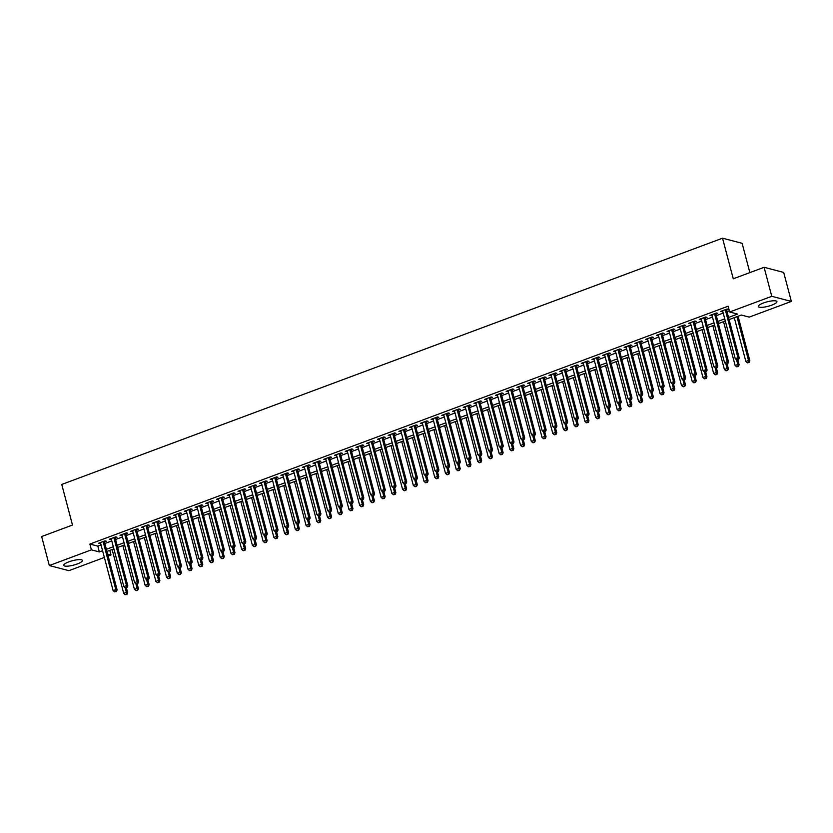 <?xml version="1.0" encoding="UTF-8"?>
<svg xmlns="http://www.w3.org/2000/svg" width="833" height="833" viewBox="0 0 833 833"><rect width="100%" height="100%" fill="white"/><g stroke="black" fill="none" stroke-linecap="round" stroke-linejoin="round"><path stroke-width="1.25" d="M68.92 561.827A9.632 2.27 -14.8 0 1 82.363 560.453A9.632 2.27 -14.8 0 1 77.177 563.993A9.632 2.27 -14.8 0 1 63.735 565.368A9.632 2.27 -14.8 0 1 68.92 561.827M763.486 302.983A9.632 2.27 -14.8 0 1 776.929 301.598A9.632 2.27 -14.8 0 1 771.743 305.138A9.632 2.27 -14.8 0 1 758.301 306.523A9.632 2.27 -14.8 0 1 763.486 302.983M749.856 272.61L742.12 243.309L722.534 238.196L61.757 484.452L72.492 525.05L41.65 536.546L49.314 565.545L91.411 549.853L99.356 551.935L102.584 550.728M722.534 238.196L733.259 278.795L764.1 267.299L783.686 272.422L791.35 301.421L749.252 317.113L741.308 315.041L729.104 319.591M109.789 550.394L110.997 554.976L108.165 556.038M104.354 557.454L68.9 570.667L49.314 565.545M104.427 541.908L106.312 541.211L104.979 540.856L98.544 543.262L100.626 543.324M115.152 537.91L117.037 537.212L115.714 536.869L109.279 539.263L111.351 539.326M125.887 533.911L127.761 533.214L126.439 532.87L120.004 535.265L122.076 535.327M136.612 529.913L138.486 529.215L137.164 528.872L130.729 531.267L132.811 531.329M147.337 525.915L149.211 525.217L147.889 524.873L141.454 527.268L143.536 527.331M158.062 521.916L159.946 521.219L158.614 520.875L152.179 523.27L154.261 523.332M168.787 517.918L170.671 517.22L169.349 516.876L162.914 519.271L164.986 519.334M179.522 513.919L181.396 513.222L180.074 512.878L173.639 515.273L175.711 515.346M190.247 509.921L192.121 509.223L190.799 508.88L184.364 511.275L186.446 511.347M200.972 505.933L202.846 505.225L201.524 504.881L195.089 507.276L197.171 507.349M211.697 501.935L213.571 501.227L212.248 500.883L205.813 503.288L207.896 503.351M222.421 497.936L224.306 497.239L222.984 496.885L216.538 499.29L218.621 499.352M233.157 493.938L235.031 493.24L233.709 492.886L227.274 495.291L229.346 495.354M243.882 489.939L245.756 489.242L244.433 488.888L237.999 491.293L240.071 491.355M254.606 485.941L256.481 485.243L255.158 484.9L248.723 487.295L250.806 487.357M265.331 481.943L267.206 481.245L265.883 480.901L259.448 483.296L261.531 483.359M276.056 477.944L277.941 477.247L276.608 476.903L270.173 479.298L272.256 479.36M286.781 473.946L288.666 473.248L287.343 472.905L280.908 475.299L282.981 475.362M297.516 469.947L299.391 469.25L298.068 468.906L291.633 471.301L293.705 471.363M308.241 465.949L310.115 465.251L308.793 464.908L302.358 467.303L304.441 467.365M318.966 461.951L320.84 461.253L319.518 460.909L313.083 463.304L315.166 463.367M329.691 457.952L331.576 457.255L330.243 456.911L323.808 459.306L325.89 459.379M340.416 453.964L342.301 453.256L340.978 452.913L334.533 455.307L336.615 455.38M351.151 449.966L353.025 449.258L351.703 448.914L345.268 451.319L347.34 451.382M361.876 445.967L363.75 445.259L362.428 444.916L355.993 447.321L358.075 447.383M372.601 441.969L374.475 441.271L373.153 440.917L366.718 443.323L368.8 443.385M383.326 437.971L385.2 437.273L383.878 436.919L377.443 439.324L379.525 439.387M394.051 433.972L395.935 433.275L394.613 432.921L388.168 435.326L390.25 435.388M404.786 429.974L406.66 429.276L405.338 428.933L398.903 431.327L400.975 431.39M415.511 425.975L417.385 425.278L416.063 424.934L409.628 427.329L411.7 427.391M426.236 421.977L428.11 421.279L426.788 420.936L420.353 423.331L422.435 423.393M436.961 417.979L438.835 417.281L437.512 416.937L431.077 419.332L433.16 419.395M447.685 413.98L449.57 413.283L448.237 412.939L441.802 415.334L443.885 415.396M458.41 409.982L460.295 409.284L458.973 408.941L452.538 411.335L454.61 411.398M469.146 405.983L471.02 405.286L469.697 404.942L463.263 407.337L465.335 407.41M479.87 401.985L481.745 401.287L480.422 400.944L473.987 403.339L476.07 403.411M490.595 397.997L492.47 397.289L491.147 396.945L484.712 399.351L486.795 399.413M501.32 393.999L503.205 393.291L501.872 392.947L495.437 395.352L497.52 395.415M512.045 390L513.93 389.303L512.607 388.949L506.162 391.354L508.245 391.416M522.78 386.002L524.655 385.304L523.332 384.95L516.897 387.355L518.969 387.418M533.505 382.003L535.38 381.306L534.057 380.952L527.622 383.357L529.705 383.419M544.23 378.005L546.104 377.307L544.782 376.964L538.347 379.359L540.43 379.421M554.955 374.007L556.829 373.309L555.507 372.965L549.072 375.36L551.154 375.423M565.68 370.008L567.565 369.311L566.242 368.967L559.797 371.362L561.879 371.424M576.415 366.01L578.289 365.312L576.967 364.969L570.532 367.363L572.604 367.426M587.14 362.011L589.014 361.314L587.692 360.97L581.257 363.365L583.329 363.427M597.865 358.013L599.739 357.315L598.417 356.972L591.982 359.367L594.064 359.429M608.59 354.015L610.464 353.317L609.142 352.973L602.707 355.368L604.789 355.431M619.315 350.016L621.199 349.319L619.867 348.975L613.432 351.37L615.514 351.443M630.04 346.028L631.924 345.32L630.602 344.977L624.167 347.371L626.239 347.444M640.775 342.03L642.649 341.322L641.327 340.978L634.892 343.383L636.964 343.446M651.5 338.031L653.374 337.323L652.052 336.98L645.617 339.385L647.699 339.447M662.225 334.033L664.099 333.335L662.776 332.981L656.342 335.387L658.424 335.449M672.949 330.035L674.834 329.337L673.501 328.983L667.066 331.388L669.149 331.451M683.674 326.036L685.559 325.339L684.237 324.985L677.791 327.39L679.874 327.452M694.41 322.038L696.284 321.34L694.961 320.997L688.527 323.391L690.599 323.454M705.135 318.039L707.009 317.342L705.686 316.998L699.251 319.393L701.334 319.456M715.859 314.041L717.734 313.343L716.411 313L709.976 315.395L712.059 315.457M728.542 317.446L737.601 314.072L729.666 312L728.125 306.2L89.881 544.053L97.825 546.136L101.053 544.928M104.854 543.512L111.778 540.929M115.579 539.513L122.503 536.931M126.304 535.515L133.228 532.933M137.039 531.516L143.953 528.934M147.764 527.518L154.688 524.936M158.489 523.52L165.413 520.937M169.214 519.521L176.138 516.949M179.938 515.523L186.863 512.951M190.663 511.535L197.588 508.953M201.399 507.536L208.323 504.954M212.123 503.538L219.048 500.956M222.848 499.54L229.773 496.957M233.573 495.541L240.498 492.959M244.298 491.543L251.222 488.961M255.033 487.544L261.958 484.962M265.758 483.546L272.683 480.964M276.483 479.548L283.407 476.965M287.208 475.549L294.132 472.967M297.933 471.551L304.857 468.969M308.668 467.552L315.582 464.981M319.393 463.554L326.317 460.982M330.118 459.556L337.042 456.984M340.843 455.568L347.767 452.985M351.568 451.569L358.492 448.987M362.293 447.571L369.217 444.989M373.028 443.572L379.952 440.99M383.753 439.574L390.677 436.992M394.478 435.576L401.402 432.993M405.202 431.577L412.127 428.995M415.927 427.579L422.852 424.997M426.663 423.581L433.587 420.998M437.387 419.582L444.312 417M448.112 415.584L455.037 413.012M458.837 411.585L465.762 409.013M469.562 407.587L476.486 405.015M480.297 403.599L487.211 401.017M491.022 399.601L497.947 397.018M501.747 395.602L508.671 393.02M512.472 391.604L519.396 389.021M523.197 387.605L530.121 385.023M533.922 383.607L540.846 381.025M544.657 379.609L551.581 377.026M555.382 375.61L562.306 373.028M566.107 371.612L573.031 369.029M576.832 367.613L583.756 365.031M587.557 363.615L594.481 361.033M598.292 359.617L605.216 357.045M609.017 355.618L615.941 353.046M619.742 351.63L626.666 349.048M630.466 347.632L637.391 345.049M641.191 343.633L648.116 341.051M651.927 339.635L658.841 337.053M662.651 335.637L669.576 333.054M673.376 331.638L680.301 329.056M684.101 327.64L691.026 325.057M694.826 323.641L701.75 321.059M705.551 319.643L712.475 317.061M716.286 315.645L723.211 313.062M727.011 311.646L729.344 310.782M726.584 310.043L728.459 309.345L727.136 309.001L720.701 311.396L722.784 311.459M764.1 267.299L771.764 296.309L791.35 301.421M89.881 544.053L91.411 549.853M729.666 312L771.764 296.309M106.385 549.311L113.309 546.729M117.109 545.313L124.034 542.731M127.845 541.315L134.759 538.732M138.57 537.316L145.494 534.734M149.294 533.318L156.219 530.736M160.019 529.319L166.944 526.748M170.744 525.321L177.668 522.749M181.469 521.333L188.393 518.751M192.204 517.335L199.129 514.752M202.929 513.336L209.854 510.754M213.654 509.338L220.578 506.756M224.379 505.339L231.303 502.757M235.104 501.341L242.028 498.759M245.839 497.343L252.763 494.76M256.564 493.344L263.488 490.762M267.289 489.346L274.213 486.764M278.014 485.347L284.938 482.765M288.739 481.349L295.663 478.767M299.474 477.351L306.388 474.779M310.199 473.352L317.123 470.78M320.924 469.354L327.848 466.782M331.649 465.366L338.573 462.784M342.373 461.367L349.298 458.785M353.098 457.369L360.023 454.787M363.834 453.371L370.758 450.788M374.558 449.372L381.483 446.79M385.283 445.374L392.208 442.792M396.008 441.375L402.933 438.793M406.733 437.377L413.657 434.795M417.468 433.379L424.393 430.796M428.193 429.38L435.118 426.798M438.918 425.382L445.842 422.81M449.643 421.383L456.567 418.812M460.368 417.385L467.292 414.813M471.103 413.397L478.017 410.815M481.828 409.399L488.752 406.816M492.553 405.4L499.477 402.818M503.278 401.402L510.202 398.82M514.003 397.403L520.927 394.821M524.728 393.405L531.652 390.823M535.463 389.407L542.387 386.824M546.188 385.408L553.112 382.826M556.913 381.41L563.837 378.828M567.637 377.411L574.562 374.829M578.362 373.413L585.287 370.831M589.098 369.415L596.022 366.843M599.822 365.416L606.747 362.844M610.547 361.418L617.472 358.846M621.272 357.43L628.197 354.848M631.997 353.431L638.921 350.849M642.732 349.433L649.646 346.851M653.457 345.435L660.382 342.852M664.182 341.436L671.106 338.854M674.907 337.438L681.831 334.856M685.632 333.439L692.556 330.857M696.357 329.441L703.281 326.859M707.092 325.443L714.016 322.86M717.817 321.444L724.741 318.862M107.655 554.101L110.997 554.976M725.304 321.007L718.379 323.589M714.579 325.005L707.654 327.588M703.854 329.004L696.929 331.576M693.129 333.002L686.205 335.574M682.394 337.001L675.469 339.572M671.669 340.989L664.744 343.571M660.944 344.987L654.02 347.569M650.219 348.985L643.295 351.568M639.494 352.984L632.57 355.566M628.759 356.982L621.835 359.564M618.034 360.981L611.11 363.563M607.309 364.979L600.385 367.561M596.584 368.977L589.66 371.56M585.859 372.976L578.935 375.558M575.124 376.974L568.21 379.556M564.399 380.973L557.475 383.555M553.674 384.971L546.75 387.543M542.949 388.969L536.025 391.541M532.225 392.957L525.3 395.54M521.5 396.956L514.575 399.538M510.764 400.954L503.84 403.536M500.039 404.953L493.115 407.535M489.315 408.951L482.39 411.533M478.59 412.949L471.665 415.532M467.865 416.948L460.941 419.53M457.13 420.946L450.205 423.528M446.405 424.945L439.48 427.527M435.68 428.943L428.756 431.525M424.955 432.941L418.031 435.524M414.23 436.94L407.306 439.512M403.495 440.938L396.581 443.51M392.77 444.937L385.846 447.508M382.045 448.925L375.121 451.507M371.32 452.923L364.396 455.505M360.595 456.921L353.671 459.504M349.87 460.92L342.946 463.502M339.135 464.918L332.211 467.5M328.41 468.917L321.486 471.499M317.685 472.915L310.761 475.497M306.961 476.913L300.036 479.496M296.236 480.912L289.311 483.494M285.5 484.91L278.576 487.492M274.775 488.909L267.851 491.491M264.051 492.907L257.126 495.479M253.326 496.905L246.401 499.477M242.601 500.893L235.677 503.476M231.866 504.892L224.952 507.474M221.141 508.89L214.216 511.472M210.416 512.889L203.491 515.471M199.691 516.887L192.767 519.469M188.966 520.885L182.042 523.468M178.241 524.884L171.317 527.466M167.506 528.882L160.582 531.464M156.781 532.881L149.857 535.463M146.056 536.879L139.132 539.461M135.331 540.877L128.407 543.46M124.606 544.876L117.682 547.448M113.871 548.874L106.947 551.446M97.825 546.136L99.356 551.935M721.826 310.98L722.024 311.74M711.101 314.978L711.299 315.738M700.376 318.977L700.574 319.737M689.641 322.975L689.849 323.735M678.916 326.973L679.124 327.733M668.191 330.972L668.389 331.732M657.466 334.97L657.664 335.73M646.741 338.958L646.939 339.729M636.006 342.957L636.214 343.727M625.281 346.955L625.489 347.725M614.556 350.953L614.754 351.724M603.831 354.952L604.029 355.722M593.106 358.95L593.304 359.71M582.382 362.949L582.579 363.709M571.646 366.947L571.855 367.707M560.921 370.945L561.13 371.705M550.197 374.944L550.394 375.704M539.472 378.942L539.669 379.702M528.747 382.941L528.945 383.701M518.011 386.939L518.22 387.699M507.287 390.937L507.495 391.697M496.562 394.925L496.76 395.696M485.837 398.924L486.035 399.694M475.112 402.922L475.31 403.693M464.377 406.921L464.585 407.691M453.652 410.919L453.86 411.689M442.927 414.917L443.125 415.677M432.202 418.916L432.4 419.676M421.477 422.914L421.675 423.674M410.752 426.913L410.95 427.673M400.017 430.911L400.225 431.671M389.292 434.909L389.5 435.669M378.567 438.908L378.765 439.668M367.842 442.906L368.04 443.666M357.118 446.894L357.315 447.665M346.382 450.892L346.59 451.663M335.657 454.891L335.866 455.661M324.932 458.889L325.13 459.66M314.208 462.888L314.405 463.658M303.483 466.886L303.681 467.646M292.747 470.884L292.956 471.645M282.023 474.883L282.231 475.643M271.298 478.881L271.496 479.641M260.573 482.88L260.771 483.64M249.848 486.878L250.046 487.638M239.123 490.876L239.321 491.637M228.388 494.875L228.596 495.635M217.663 498.873L217.871 499.633M206.938 502.861L207.136 503.632M196.213 506.86L196.411 507.63M185.488 510.858L185.686 511.629M174.753 514.856L174.961 515.627M164.028 518.855L164.236 519.615M153.303 522.853L153.501 523.613M142.578 526.852L142.776 527.612M131.853 530.85L132.051 531.61M121.118 534.848L121.326 535.609M110.393 538.847L110.602 539.607M99.668 542.845L99.866 543.605M725.262 309.699L737.955 357.732L735.268 358.731L722.586 310.699M726.386 309.282L739.277 358.075L737.955 357.732L737.944 359.637L736.872 360.043L737.944 359.637M738.475 359.773L739.277 358.075M735.268 358.731L736.872 360.043M734.279 317.665L745.858 361.491L748.534 360.491L749.867 360.835L738.08 316.248M748.534 362.407L747.461 362.803L749.054 362.542L736.955 316.665M747.461 362.803L745.858 361.491M749.867 360.835L749.054 362.542M714.537 313.697L727.23 361.72L724.543 362.719L711.851 314.697M715.662 313.281L728.552 362.074L727.23 361.72L727.219 363.636L726.147 364.031L727.219 363.636M727.75 363.771L728.552 362.074M724.543 362.719L726.147 364.031M703.812 317.696L716.495 365.718L713.819 366.718L701.126 318.695M704.926 317.279L717.817 366.072L716.495 365.718L716.495 367.634L715.422 368.03L716.495 367.634M717.015 367.769L717.817 366.072M713.819 366.718L715.422 368.03M693.087 321.694L705.77 369.717L703.094 370.716L690.401 322.694M694.201 321.278L707.092 370.071L705.77 369.717L705.759 371.633L704.687 372.028L705.759 371.633M706.29 371.768L707.092 370.071M703.094 370.716L704.687 372.028M682.352 325.693L695.045 373.715L692.358 374.715L679.676 326.692M683.476 325.276L696.367 374.059L695.045 373.715L695.034 375.631L693.962 376.027L695.034 375.631M695.565 375.766L696.367 374.059M692.358 374.715L693.962 376.027M723.554 321.663L735.133 365.489L737.809 364.49L739.131 364.833L737.861 360.002M737.799 366.405L736.726 366.801L738.33 366.541L736.57 359.794M736.726 366.801L735.133 365.489M739.131 364.833L738.33 366.541M712.819 325.661L724.408 369.488L727.084 368.488L728.406 368.832L727.136 364M727.074 370.404L726.001 370.8L727.605 370.539L725.845 363.792M726.001 370.8L724.408 369.488M728.406 368.832L727.605 370.539M702.094 329.649L713.673 373.486L716.359 372.486L717.682 372.83L716.401 367.999M716.349 374.402L715.276 374.798L716.88 374.538L715.12 367.79M715.276 374.798L713.673 373.486M717.682 372.83L716.88 374.538M691.369 333.648L702.948 377.484L705.634 376.485L706.957 376.828L705.676 371.997M705.624 378.401L704.551 378.796L706.155 378.536L704.395 371.789M704.551 378.796L702.948 377.484M706.957 376.828L706.155 378.536M671.627 329.691L684.32 377.713L681.633 378.713L668.951 330.691M672.752 329.264L685.642 378.057L684.32 377.713L684.31 379.629L683.237 380.025L684.31 379.629M684.841 379.765L685.642 378.057M681.633 378.713L683.237 380.025M680.644 337.646L692.223 381.483L694.909 380.483L696.232 380.827L694.951 375.995M694.899 382.399L693.827 382.795L695.43 382.534L693.66 375.787M693.827 382.795L692.223 381.483M696.232 380.827L695.43 382.534M660.902 333.689L673.595 381.712L670.909 382.711L658.216 334.689M662.027 333.262L674.917 382.055L673.595 381.712L673.585 383.628L672.512 384.023L673.585 383.628M674.116 383.763L674.917 382.055M670.909 382.711L672.512 384.023M669.919 341.645L681.498 385.481L684.174 384.482L685.497 384.825L684.226 379.994M684.174 386.387L683.091 386.793L684.695 386.533L682.935 379.786M683.091 386.793L681.498 385.481M685.497 384.825L684.695 386.533M650.177 337.677L662.86 385.71L660.184 386.71L647.491 338.677M651.291 337.261L664.193 386.054L662.86 385.71L662.86 387.626L661.787 388.022L662.86 387.626M663.38 387.761L664.193 386.054M660.184 386.71L661.787 388.022M659.184 345.643L670.773 389.48L673.449 388.48L674.772 388.824L673.501 383.992M673.439 390.385L672.366 390.792L673.97 390.531L672.21 383.774M672.366 390.792L670.773 389.48M674.772 388.824L673.97 390.531M639.452 341.676L652.135 389.709L649.459 390.708L636.766 342.675M640.567 341.259L653.457 390.052L652.135 389.709L652.124 391.625L651.052 392.02L652.124 391.625M652.655 391.76L653.457 390.052M649.459 390.708L651.052 392.02M648.459 349.641L660.038 393.478L662.724 392.478L664.047 392.822L662.766 387.991M662.714 394.384L661.641 394.79L663.245 394.53L661.485 387.772M661.641 394.79L660.038 393.478M664.047 392.822L663.245 394.53M628.717 345.674L641.41 393.707L638.734 394.707L626.041 346.674M629.842 345.258L642.732 394.051L641.41 393.707L641.4 395.613L640.327 396.019L641.4 395.613M641.931 395.758L642.732 394.051M638.734 394.707L640.327 396.019M617.992 349.673L630.685 397.705L627.999 398.705L615.316 350.672M619.117 349.256L632.008 398.049L630.685 397.705L630.675 399.611L629.602 400.017L630.675 399.611M631.206 399.757L632.008 398.049M627.999 398.705L629.602 400.017M607.267 353.671L619.96 401.704L617.274 402.703L604.581 354.671M608.392 353.254L621.283 402.047L619.96 401.704L619.95 403.609L618.877 404.015L619.95 403.609M620.481 403.755L621.283 402.047M617.274 402.703L618.877 404.015M596.543 357.669L609.235 405.702L606.549 406.702L593.856 358.669M597.667 357.253L610.558 406.046L609.235 405.702L609.225 407.608L608.152 408.014L609.225 407.608M609.746 407.754L610.558 406.046M606.549 406.702L608.152 408.014M585.818 361.668L598.5 409.701L595.824 410.7L583.131 362.667M586.932 361.251L599.822 410.044L598.5 409.701L598.49 411.606L597.417 412.012L598.49 411.606M599.021 411.741L599.822 410.044M595.824 410.7L597.417 412.012M575.082 365.666L587.775 413.699L585.099 414.688L572.406 366.666M576.207 365.25L589.098 414.043L587.775 413.699L587.765 415.605L586.692 416L587.765 415.605M588.296 415.74L589.098 414.043M585.099 414.688L586.692 416M564.357 369.665L577.05 417.687L574.364 418.687L561.681 370.664M565.482 369.248L578.373 418.041L577.05 417.687L577.04 419.603L575.967 419.999L577.04 419.603M577.571 419.738L578.373 418.041M574.364 418.687L575.967 419.999M553.633 373.663L566.325 421.685L563.639 422.685L550.957 374.663M554.757 373.246L567.648 422.039L566.325 421.685L566.315 423.601L565.243 423.997L566.315 423.601M566.846 423.737L567.648 422.039M563.639 422.685L565.243 423.997M542.908 377.661L555.601 425.684L552.914 426.683L540.221 378.661M544.032 377.245L556.923 426.038L555.601 425.684L555.59 427.6L554.518 427.995L555.59 427.6M556.121 427.735L556.923 426.038M552.914 426.683L554.518 427.995M532.183 381.66L544.865 429.682L542.189 430.682L529.496 382.659M533.297 381.233L546.188 430.026L544.865 429.682L544.865 431.598L543.793 431.994L544.865 431.598M545.386 431.733L546.188 430.026M542.189 430.682L543.793 431.994M521.458 385.658L534.14 433.681L531.464 434.68L518.772 386.658M522.572 385.231L535.463 434.024L534.14 433.681L534.13 435.597L533.058 435.992L534.13 435.597M534.661 435.732L535.463 434.024M531.464 434.68L533.058 435.992M510.723 389.646L523.416 437.679L520.729 438.679L508.047 390.646M511.847 389.23L524.738 438.023L523.416 437.679L523.405 439.595L522.333 439.991L523.405 439.595M523.936 439.73L524.738 438.023M520.729 438.679L522.333 439.991M637.734 353.64L649.313 397.476L652 396.477L653.322 396.82L652.041 391.989M651.989 398.382L650.917 398.788L652.52 398.518L650.76 391.77M650.917 398.788L649.313 397.476M653.322 396.82L652.52 398.518M627.01 357.638L638.588 401.475L641.275 400.475L642.597 400.819L641.316 395.987M641.264 402.381L640.192 402.787L641.795 402.516L640.025 395.769M640.192 402.787L638.588 401.475M642.597 400.819L641.795 402.516M616.285 361.637L627.863 405.463L630.539 404.463L631.872 404.817L630.591 399.986M630.539 406.379L629.467 406.775L631.06 406.514L629.3 399.767M629.467 406.775L627.863 405.463M631.872 404.817L631.06 406.514M605.549 365.635L617.138 409.461L619.814 408.462L621.137 408.816L619.867 403.984M619.804 410.377L618.732 410.773L620.335 410.513L618.575 403.766M618.732 410.773L617.138 409.461M621.137 408.816L620.335 410.513M594.824 369.633L606.414 413.46L609.09 412.46L610.412 412.814L609.142 407.983M609.079 414.376L608.007 414.772L609.61 414.511L607.851 407.764M608.007 414.772L606.414 413.46M610.412 412.814L609.61 414.511M584.1 373.632L595.678 417.458L598.365 416.458L599.687 416.802L598.406 411.971M598.354 418.374L597.282 418.77L598.885 418.51L597.126 411.762M597.282 418.77L595.678 417.458M599.687 416.802L598.885 418.51M573.375 377.63L584.953 421.456L587.64 420.457L588.962 420.8L587.682 415.969M587.629 422.373L586.557 422.768L588.16 422.508L586.39 415.761M586.557 422.768L584.953 421.456M588.962 420.8L588.16 422.508M562.65 381.629L574.229 425.455L576.915 424.455L578.237 424.799L576.957 419.967M576.905 426.371L575.832 426.767L577.425 426.506L575.665 419.759M575.832 426.767L574.229 425.455M578.237 424.799L577.425 426.506M551.925 385.617L563.504 429.453L566.18 428.454L567.502 428.797L566.232 423.966M566.169 430.369L565.097 430.765L566.7 430.505L564.941 423.758M565.097 430.765L563.504 429.453M567.502 428.797L566.7 430.505M541.19 389.615L552.779 433.452L555.455 432.452L556.777 432.796L555.507 427.964M555.444 434.368L554.372 434.764L555.975 434.503L554.216 427.756M554.372 434.764L552.779 433.452M556.777 432.796L555.975 434.503M530.465 393.613L542.044 437.45L544.73 436.45L546.052 436.794L544.772 431.963M544.72 438.356L543.647 438.762L545.251 438.502L543.491 431.754M543.647 438.762L542.044 437.45M546.052 436.794L545.251 438.502M519.74 397.612L531.319 441.448L534.005 440.449L535.327 440.792L534.047 435.961M533.995 442.354L532.922 442.76L534.526 442.5L532.766 435.753M532.922 442.76L531.319 441.448M535.327 440.792L534.526 442.5M499.998 393.645L512.691 441.677L510.004 442.677L497.322 394.644M501.122 393.228L514.013 442.021L512.691 441.677L512.68 443.593L511.608 443.989L512.68 443.593M513.211 443.729L514.013 442.021M510.004 442.677L511.608 443.989M489.273 397.643L501.966 445.676L499.279 446.675L486.587 398.643M490.398 397.226L503.288 446.019L501.966 445.676L501.955 447.592L500.883 447.987L501.955 447.592M502.486 447.727L503.288 446.019M499.279 446.675L500.883 447.987M478.548 401.641L491.231 449.674L488.555 450.674L475.862 402.641M479.662 401.225L492.563 450.018L491.231 449.674L491.231 451.58L490.158 451.986L491.231 451.58M491.751 451.725L492.563 450.018M488.555 450.674L490.158 451.986M467.823 405.64L480.506 453.673L477.83 454.672L465.137 406.639M468.937 405.223L481.828 454.016L480.506 453.673L480.495 455.578L479.423 455.984L480.495 455.578M481.026 455.724L481.828 454.016M477.83 454.672L479.423 455.984M509.015 401.61L520.594 445.447L523.28 444.447L524.603 444.791L523.322 439.959M523.27 446.353L522.197 446.759L523.801 446.498L522.031 439.741M522.197 446.759L520.594 445.447M524.603 444.791L523.801 446.498M498.29 405.609L509.869 449.445L512.545 448.446L513.867 448.789L512.597 443.958M512.545 450.351L511.462 450.757L513.066 450.497L511.306 443.739M511.462 450.757L509.869 449.445M513.867 448.789L513.066 450.497M487.555 409.607L499.144 453.444L501.82 452.444L503.142 452.788L501.872 447.956M501.81 454.349L500.737 454.756L502.341 454.485L500.581 447.738M500.737 454.756L499.144 453.444M503.142 452.788L502.341 454.485M476.83 413.605L488.409 457.432L491.095 456.432L492.418 456.786L491.137 451.955M491.085 458.348L490.012 458.744L491.616 458.483L489.856 451.736M490.012 458.744L488.409 457.432M492.418 456.786L491.616 458.483M457.088 409.638L469.781 457.671L467.105 458.671L454.412 410.638M458.212 409.222L471.103 458.015L469.781 457.671L469.77 459.577L468.698 459.983L469.77 459.577M470.301 459.722L471.103 458.015M467.105 458.671L468.698 459.983M466.105 417.604L477.684 461.43L480.37 460.43L481.693 460.784L480.412 455.953M480.36 462.346L479.287 462.742L480.891 462.482L479.131 455.734M479.287 462.742L477.684 461.43M481.693 460.784L480.891 462.482M446.363 413.637L459.056 461.669L456.369 462.669L443.687 414.636M447.488 413.22L460.378 462.013L459.056 461.669L459.045 463.575L457.973 463.981L459.045 463.575M459.577 463.71L460.378 462.013M456.369 462.669L457.973 463.981M455.38 421.602L466.959 465.428L469.645 464.429L470.968 464.783L469.687 459.951M469.635 466.345L468.562 466.74L470.166 466.48L468.396 459.733M468.562 466.74L466.959 465.428M470.968 464.783L470.166 466.48M435.638 417.635L448.331 465.668L445.645 466.667L432.952 418.635M436.763 417.218L449.653 466.011L448.331 465.668L448.321 467.573L447.248 467.979L448.321 467.573M448.852 467.709L449.653 466.011M445.645 466.667L447.248 467.979M444.655 425.601L456.234 469.427L458.91 468.427L460.243 468.771L458.962 463.939M458.91 470.343L457.838 470.739L459.431 470.478L457.671 463.731M457.838 470.739L456.234 469.427M460.243 468.771L459.431 470.478M424.913 421.633L437.606 469.656L434.92 470.655L422.227 422.633M426.038 421.217L438.929 470.01L437.606 469.656L437.596 471.572L436.523 471.967L437.596 471.572M438.116 471.707L438.929 470.01M434.92 470.655L436.523 471.967M433.92 429.599L445.509 473.425L448.185 472.426L449.508 472.769L448.237 467.938M448.175 474.341L447.102 474.737L448.706 474.477L446.946 467.729M447.102 474.737L445.509 473.425M449.508 472.769L448.706 474.477M414.188 425.632L426.871 473.654L424.195 474.654L411.502 426.631M415.303 425.215L428.193 474.008L426.871 473.654L426.86 475.57L425.788 475.966L426.86 475.57M427.391 475.705L428.193 474.008M424.195 474.654L425.788 475.966M423.195 433.597L434.784 477.424L437.46 476.424L438.783 476.768L437.512 471.936M437.45 478.34L436.377 478.736L437.981 478.475L436.221 471.728M436.377 478.736L434.784 477.424M438.783 476.768L437.981 478.475M403.453 429.63L416.146 477.653L413.47 478.652L400.777 430.63M404.578 429.214L417.468 478.007L416.146 477.653L416.136 479.569L415.063 479.964L416.136 479.569M416.667 479.704L417.468 478.007M413.47 478.652L415.063 479.964M412.47 437.585L424.049 481.422L426.735 480.422L428.058 480.766L426.777 475.935M426.725 482.338L425.653 482.734L427.256 482.474L425.496 475.726M425.653 482.734L424.049 481.422M428.058 480.766L427.256 482.474M392.728 433.629L405.421 481.651L402.735 482.651L390.052 434.628M393.853 433.212L406.743 481.995L405.421 481.651L405.411 483.567L404.338 483.963L405.411 483.567M405.942 483.702L406.743 481.995M402.735 482.651L404.338 483.963M401.745 441.584L413.324 485.42L416.011 484.421L417.333 484.764L416.052 479.933M416 486.337L414.928 486.732L416.531 486.472L414.761 479.725M414.928 486.732L413.324 485.42M417.333 484.764L416.531 486.472M382.003 437.627L394.696 485.649L392.01 486.649L379.327 438.627M383.128 437.2L396.019 485.993L394.696 485.649L394.686 487.565L393.613 487.961L394.686 487.565M395.217 487.701L396.019 485.993M392.01 486.649L393.613 487.961M391.021 445.582L402.599 489.419L405.286 488.419L406.608 488.763L405.327 483.931M405.275 490.325L404.203 490.731L405.796 490.47L404.036 483.723M404.203 490.731L402.599 489.419M406.608 488.763L405.796 490.47M371.279 441.625L383.971 489.648L381.285 490.647L368.592 442.625M372.403 441.198L385.294 489.991L383.971 489.648L383.961 491.564L382.888 491.959L383.961 491.564M384.492 491.699L385.294 489.991M381.285 490.647L382.888 491.959M380.296 449.581L391.874 493.417L394.55 492.418L395.873 492.761L394.603 487.93M394.54 494.323L393.468 494.729L395.071 494.469L393.311 487.721M393.468 494.729L391.874 493.417M395.873 492.761L395.071 494.469M360.554 445.613L373.236 493.646L370.56 494.646L357.867 446.613M361.668 445.197L374.558 493.99L373.236 493.646L373.236 495.562L372.164 495.958L373.236 495.562M373.757 495.697L374.558 493.99M370.56 494.646L372.164 495.958M369.56 453.579L381.15 497.416L383.826 496.416L385.148 496.76L383.878 491.928M383.815 498.321L382.743 498.728L384.346 498.467L382.586 491.709M382.743 498.728L381.15 497.416M385.148 496.76L384.346 498.467M349.829 449.612L362.511 497.645L359.835 498.644L347.142 450.611M350.943 449.195L363.834 497.988L362.511 497.645L362.501 499.561L361.428 499.956L362.501 499.561M363.032 499.696L363.834 497.988M359.835 498.644L361.428 499.956M358.836 457.577L370.414 501.414L373.101 500.414L374.423 500.758L373.142 495.927M373.09 502.32L372.018 502.726L373.621 502.466L371.862 495.708M372.018 502.726L370.414 501.414M374.423 500.758L373.621 502.466M339.093 453.61L351.786 501.643L349.1 502.643L336.417 454.61M340.218 453.194L353.109 501.987L351.786 501.643L351.776 503.549L350.703 503.955L351.776 503.549M352.307 503.694L353.109 501.987M349.1 502.643L350.703 503.955M348.111 461.576L359.689 505.412L362.376 504.413L363.698 504.756L362.417 499.925M362.365 506.318L361.293 506.724L362.896 506.454L361.137 499.706M361.293 506.724L359.689 505.412M363.698 504.756L362.896 506.454M328.369 457.609L341.061 505.641L338.375 506.641L325.693 458.608M329.493 457.192L342.384 505.985L341.061 505.641L341.051 507.547L339.979 507.953L341.051 507.547M341.582 507.693L342.384 505.985M338.375 506.641L339.979 507.953M337.386 465.574L348.965 509.411L351.651 508.411L352.973 508.755L351.693 503.923M351.641 510.317L350.568 510.723L352.172 510.452L350.401 503.705M350.568 510.723L348.965 509.411M352.973 508.755L352.172 510.452M317.644 461.607L330.337 509.64L327.65 510.639L314.957 462.607M318.768 461.19L331.659 509.983L330.337 509.64L330.326 511.545L329.254 511.951L330.326 511.545M330.857 511.691L331.659 509.983M327.65 510.639L329.254 511.951M326.661 469.573L338.24 513.399L340.916 512.399L342.238 512.753L340.968 507.922M340.916 514.315L339.833 514.711L341.436 514.45L339.677 507.703M339.833 514.711L338.24 513.399M342.238 512.753L341.436 514.45M306.919 465.605L319.601 513.638L316.925 514.638L304.232 466.605M308.033 465.189L320.934 513.982L319.601 513.638L319.601 515.544L318.529 515.95L319.601 515.544M320.122 515.689L320.934 513.982M316.925 514.638L318.529 515.95M315.926 473.571L327.515 517.397L330.191 516.398L331.513 516.752L330.243 511.92M330.18 518.313L329.108 518.709L330.711 518.449L328.952 511.701M329.108 518.709L327.515 517.397M331.513 516.752L330.711 518.449M296.194 469.604L308.876 517.637L306.2 518.636L293.508 470.603M297.308 469.187L310.199 517.98L308.876 517.637L308.866 519.542L307.794 519.948L308.866 519.542M309.397 519.677L310.199 517.98M306.2 518.636L307.794 519.948M305.201 477.569L316.779 521.396L319.466 520.396L320.788 520.75L319.508 515.908M319.456 522.312L318.383 522.707L319.987 522.447L318.227 515.7M318.383 522.707L316.779 521.396M320.788 520.75L319.987 522.447M285.459 473.602L298.152 521.625L295.476 522.624L282.783 474.602M286.583 473.186L299.474 521.979L298.152 521.625L298.141 523.541L297.069 523.936L298.141 523.541M298.672 523.676L299.474 521.979M295.476 522.624L297.069 523.936M294.476 481.568L306.055 525.394L308.741 524.394L310.063 524.738L308.783 519.907M308.731 526.31L307.658 526.706L309.262 526.446L307.502 519.698M307.658 526.706L306.055 525.394M310.063 524.738L309.262 526.446M274.734 477.601L287.427 525.623L284.74 526.623L272.058 478.6M275.858 477.184L288.749 525.977L287.427 525.623L287.416 527.539L286.344 527.935L287.416 527.539M287.947 527.674L288.749 525.977M284.74 526.623L286.344 527.935M283.751 485.566L295.33 529.392L298.016 528.393L299.339 528.736L298.058 523.905M298.006 530.309L296.933 530.704L298.537 530.444L296.767 523.697M296.933 530.704L295.33 529.392M299.339 528.736L298.537 530.444M264.009 481.599L276.702 529.621L274.015 530.621L261.323 482.599M265.133 481.182L278.024 529.975L276.702 529.621L276.691 531.537L275.619 531.933L276.691 531.537M277.222 531.673L278.024 529.975M274.015 530.621L275.619 531.933M273.026 489.565L284.605 533.391L287.281 532.391L288.614 532.735L287.333 527.903M287.281 534.307L286.208 534.703L287.801 534.442L286.042 527.695M286.208 534.703L284.605 533.391M288.614 532.735L287.801 534.442M253.284 485.597L265.977 533.62L263.29 534.619L250.598 486.597M254.409 485.181L267.299 533.963L265.977 533.62L265.966 535.536L264.894 535.931L265.966 535.536M266.487 535.671L267.299 533.963M263.29 534.619L264.894 535.931M262.291 493.553L273.88 537.389L276.556 536.39L277.878 536.733L276.608 531.902M276.546 538.305L275.473 538.701L277.077 538.441L275.317 531.693M275.473 538.701L273.88 537.389M277.878 536.733L277.077 538.441M242.559 489.596L255.242 537.618L252.566 538.618L239.873 490.595M243.673 489.169L256.564 537.962L255.242 537.618L255.231 539.534L254.159 539.93L255.231 539.534M255.762 539.669L256.564 537.962M252.566 538.618L254.159 539.93M251.566 497.551L263.155 541.388L265.831 540.388L267.154 540.732L265.883 535.9M265.821 542.304L264.748 542.7L266.352 542.439L264.592 535.692M264.748 542.7L263.155 541.388M267.154 540.732L266.352 542.439M231.824 493.594L244.517 541.617L241.841 542.616L229.148 494.594M232.948 493.167L245.839 541.96L244.517 541.617L244.506 543.533L243.434 543.928L244.506 543.533M245.037 543.668L245.839 541.96M241.841 542.616L243.434 543.928M240.841 501.549L252.42 545.386L255.106 544.386L256.429 544.73L255.148 539.899M255.096 546.292L254.023 546.698L255.627 546.438L253.867 539.69M254.023 546.698L252.42 545.386M256.429 544.73L255.627 546.438M221.099 497.582L233.792 545.615L231.105 546.615L218.423 498.582M222.224 497.166L235.114 545.959L233.792 545.615L233.781 547.531L232.709 547.927L233.781 547.531M234.312 547.666L235.114 545.959M231.105 546.615L232.709 547.927M230.116 505.548L241.695 549.384L244.381 548.385L245.704 548.728L244.423 543.897M244.371 550.29L243.298 550.696L244.902 550.436L243.132 543.678M243.298 550.696L241.695 549.384M245.704 548.728L244.902 550.436M210.374 501.581L223.067 549.613L220.381 550.613L207.698 502.58M211.499 501.164L224.389 549.957L223.067 549.613L223.057 551.529L221.984 551.925L223.057 551.529M223.588 551.665L224.389 549.957M220.381 550.613L221.984 551.925M219.391 509.546L230.97 553.383L233.656 552.383L234.979 552.727L233.698 547.895M233.646 554.289L232.574 554.695L234.167 554.434L232.407 547.677M232.574 554.695L230.97 553.383M234.979 552.727L234.167 554.434M199.649 505.579L212.342 553.612L209.656 554.611L196.963 506.579M200.774 505.162L213.665 553.955L212.342 553.612L212.332 555.517L211.259 555.923L212.332 555.517M212.863 555.663L213.665 553.955M209.656 554.611L211.259 555.923M208.667 513.544L220.245 557.381L222.921 556.382L224.244 556.725L222.973 551.894M222.911 558.287L221.838 558.693L223.442 558.433L221.682 551.675M221.838 558.693L220.245 557.381M224.244 556.725L223.442 558.433M188.924 509.577L201.607 557.61L198.931 558.61L186.238 510.577M190.039 509.161L202.929 557.954L201.607 557.61L201.607 559.516L200.534 559.922L201.607 559.516M202.127 559.661L202.929 557.954M198.931 558.61L200.534 559.922M197.931 517.543L209.52 561.38L212.196 560.38L213.519 560.724L212.248 555.892M212.186 562.285L211.113 562.692L212.717 562.421L210.957 555.673M211.113 562.692L209.52 561.38M213.519 560.724L212.717 562.421M178.2 513.576L190.882 561.609L188.206 562.608L175.513 514.575M179.314 513.159L192.204 561.952L190.882 561.609L190.872 563.514L189.799 563.92L190.872 563.514M191.403 563.66L192.204 561.952M188.206 562.608L189.799 563.92M187.206 521.541L198.785 565.368L201.471 564.368L202.794 564.722L201.513 559.891M201.461 566.284L200.389 566.679L201.992 566.419L200.232 559.672M200.389 566.679L198.785 565.368M202.794 564.722L201.992 566.419M167.464 517.574L180.157 565.607L177.471 566.607L164.788 518.574M168.589 517.158L181.479 565.951L180.157 565.607L180.147 567.512L179.074 567.919L180.147 567.512M180.678 567.658L181.479 565.951M177.471 566.607L179.074 567.919M176.481 525.54L188.06 569.366L190.747 568.366L192.069 568.72L190.788 563.889M190.736 570.282L189.664 570.678L191.267 570.418L189.507 563.67M189.664 570.678L188.06 569.366M192.069 568.72L191.267 570.418M156.739 521.573L169.432 569.605L166.746 570.605L154.063 522.572M157.864 521.156L170.755 569.949L169.432 569.605L169.422 571.511L168.349 571.917L169.422 571.511M169.953 571.646L170.755 569.949M166.746 570.605L168.349 571.917M165.757 529.538L177.335 573.364L180.022 572.365L181.344 572.719L180.063 567.887M180.011 574.281L178.939 574.676L180.542 574.416L178.772 567.669M178.939 574.676L177.335 573.364M181.344 572.719L180.542 574.416M146.014 525.571L158.707 573.604L156.021 574.603L143.328 526.571M147.139 525.154L160.03 573.947L158.707 573.604L158.697 575.509L157.624 575.915L158.697 575.509M159.228 575.645L160.03 573.947M156.021 574.603L157.624 575.915M155.032 533.536L166.61 577.363L169.286 576.363L170.609 576.707L169.338 571.875M169.286 578.279L168.204 578.675L169.807 578.414L168.047 571.667M168.204 578.675L166.61 577.363M170.609 576.707L169.807 578.414M135.29 529.569L147.972 577.592L145.296 578.591L132.603 530.569M136.404 529.153L149.305 577.946L147.972 577.592L147.972 579.508L146.9 579.903L147.972 579.508M148.493 579.643L149.305 577.946M145.296 578.591L146.9 579.903M144.296 537.535L155.886 581.361L158.562 580.362L159.884 580.705L158.614 575.874M158.551 582.277L157.479 582.673L159.082 582.413L157.322 575.665M157.479 582.673L155.886 581.361M159.884 580.705L159.082 582.413M124.565 533.568L137.247 581.59L134.571 582.59L121.878 534.567M125.679 533.151L138.57 581.944L137.247 581.59L137.237 583.506L136.164 583.902L137.237 583.506M137.768 583.641L138.57 581.944M134.571 582.59L136.164 583.902M133.572 541.533L145.15 585.36L147.837 584.36L149.159 584.704L147.878 579.872M147.826 586.276L146.754 586.671L148.357 586.411L146.598 579.664M146.754 586.671L145.15 585.36M149.159 584.704L148.357 586.411M113.829 537.566L126.522 585.589L123.846 586.588L111.153 538.566M114.954 537.15L127.845 585.943L126.522 585.589L126.512 587.504L125.439 587.9L126.512 587.504M127.043 587.64L127.845 585.943M123.846 586.588L125.439 587.9M122.847 545.521L134.425 589.358L137.112 588.358L138.434 588.702L137.153 583.871M137.101 590.274L136.029 590.67L137.632 590.41L135.873 583.662M136.029 590.67L134.425 589.358M138.434 588.702L137.632 590.41M103.105 541.565L115.797 589.587L113.111 590.587L100.429 542.564M104.229 541.148L117.12 589.931L115.797 589.587L115.787 591.503L114.715 591.899L115.787 591.503M116.318 591.638L117.12 589.931M113.111 590.587L114.715 591.899M112.122 549.52L123.7 593.356L126.387 592.357L127.709 592.7L126.429 587.869M126.377 594.273L125.304 594.668L126.908 594.408L125.137 587.661M125.304 594.668L123.7 593.356M127.709 592.7L126.908 594.408"/></g></svg>

